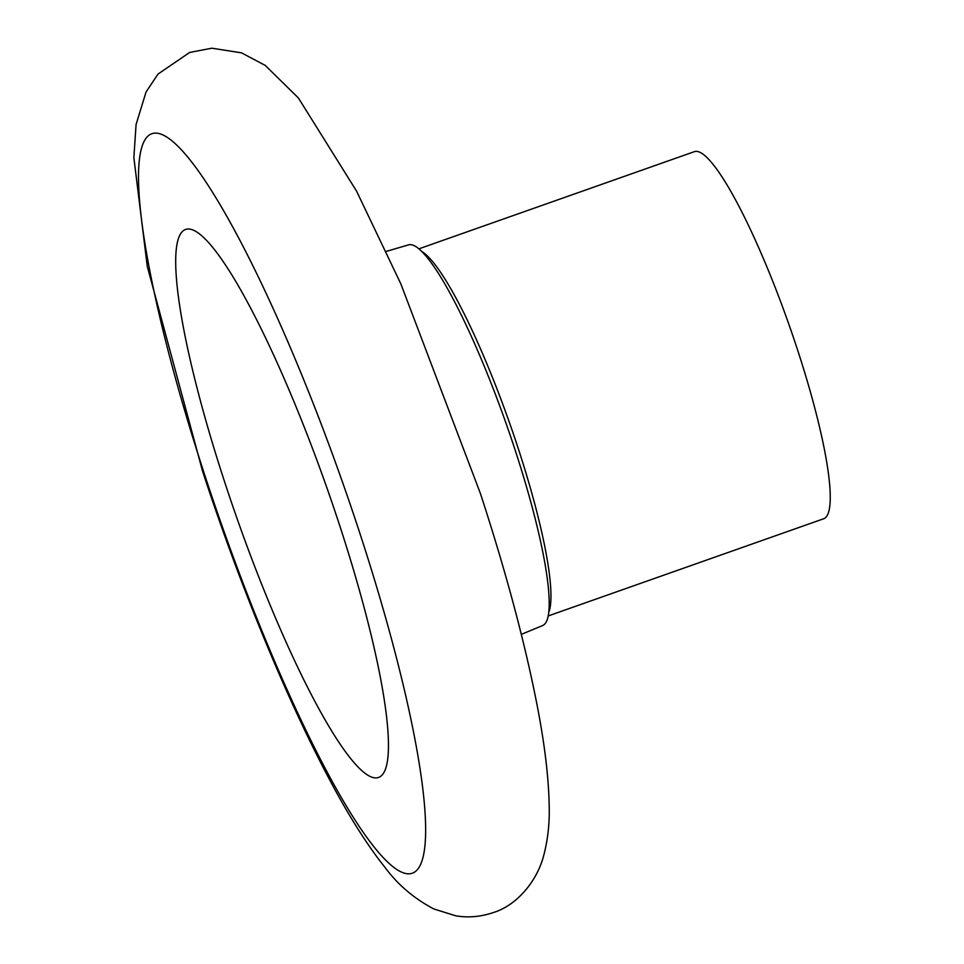 <?xml version="1.0" encoding="UTF-8"?>
<svg xmlns="http://www.w3.org/2000/svg" width="964" height="964" viewBox="0 0 964 964"><rect width="100%" height="100%" fill="white"/><g stroke="black" fill="none" stroke-linecap="round" stroke-linejoin="round"><path stroke-width="1.45" d="M386.215 251.423L408.423 244.892A201.825 32.969 -109.4 0 1 515.535 451.26A201.825 32.969 70.6 0 1 542.708 625.528L521.307 634.372M339.991 526.44A290.489 47.441 70.6 0 1 378.719 777.406A290.489 47.441 70.6 0 1 224.166 480.494A290.489 47.441 -109.4 0 1 185.437 229.516A290.489 47.441 -109.4 0 0 224.166 480.494A290.489 47.441 70.6 0 0 378.719 777.406A290.489 47.441 70.6 0 0 339.991 526.44A290.489 47.441 -109.4 0 0 185.437 229.516A290.489 47.441 -109.4 0 1 339.991 526.44M548.275 615.924L823.738 518.74A194.608 31.788 70.6 0 0 797.794 350.607A194.608 31.788 -109.4 0 0 694.261 151.697L418.786 248.881M421.63 251.471A194.608 31.788 -109.4 0 1 518.463 449.152A194.608 31.788 70.6 0 1 548.853 612.116M360.259 534.478A392.167 64.046 70.6 0 1 402.735 872.601A392.167 64.046 70.6 0 1 203.898 472.456A392.167 64.046 -109.4 0 1 161.422 134.333A392.167 64.046 -109.4 0 1 360.259 534.478M202.609 471.336C227.082 545.986 253.918 616.574 283.115 683.102C298.045 717.011 312.782 747.775 327.314 775.405C347.257 813.508 366.501 844.199 385.07 867.492C397.771 884.675 414.014 898.496 433.824 908.968L455.707 915.8C468.371 917.945 481.072 916.812 493.821 912.39C517.126 905.112 537.068 880.988 543.648 855.767C547.805 840.006 549.649 823.642 549.203 806.687C548.781 777.502 544.503 742.485 536.406 701.635C524.151 639.783 505.51 570.447 480.47 493.652L400.855 283.91L356.596 191.173L298.382 97.954L265.257 65.419L241.494 52.839L211.827 48.2L189.667 52.442L158.024 74.059L146.046 92.014L136.081 124.489L133.863 157.626L147.275 266.401L202.609 471.336"/></g></svg>
